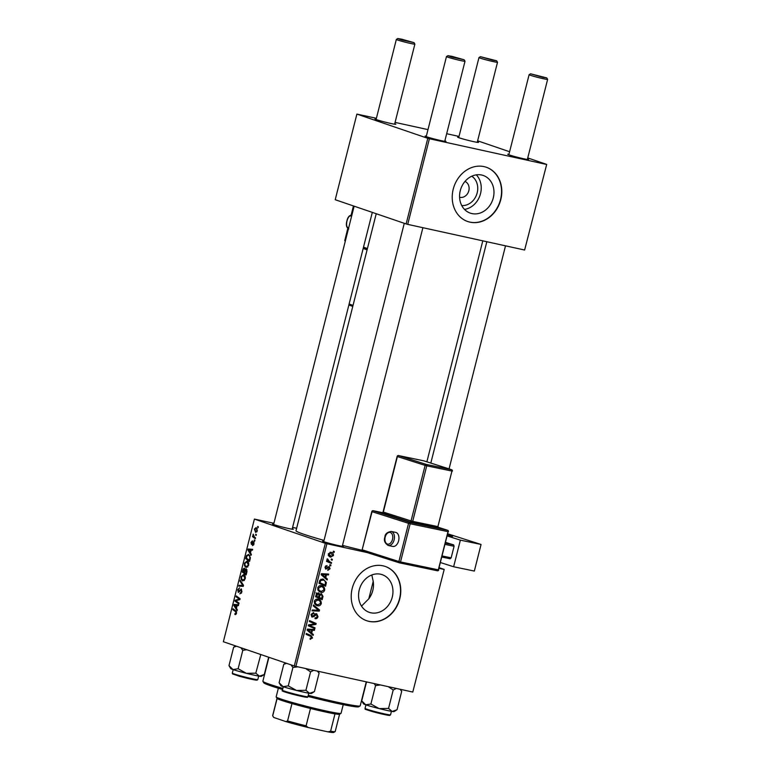 <?xml version="1.0" encoding="UTF-8"?>
<svg xmlns="http://www.w3.org/2000/svg" width="771" height="771" viewBox="0 0 771 771"><rect width="100%" height="100%" fill="white"/><g stroke="black" fill="none" stroke-linecap="round" stroke-linejoin="round"><path stroke-width="1.16" d="M459.583 197.251A8.365 7.084 108.9 0 0 459.844 197.318A8.365 7.084 108.9 0 0 468.643 191.362A8.365 7.084 108.9 0 0 464.98 181.445M481.653 175.027A19.911 16.866 108.9 0 0 460.518 189.762A19.911 16.866 108.9 0 0 470.329 213.143A19.911 16.866 108.9 0 0 471.891 213.577A19.911 16.866 108.9 0 0 493.026 198.841A19.911 16.866 108.9 0 0 483.205 175.46A19.911 16.866 108.9 0 0 481.653 175.027M484.043 166.613A28.681 24.296 108.9 0 0 453.599 187.835A28.681 24.296 108.9 0 0 467.737 221.528A28.681 24.296 108.9 0 0 469.982 222.154A28.681 24.296 108.9 0 0 500.427 200.932A28.681 24.296 108.9 0 0 486.289 167.24A28.681 24.296 108.9 0 0 484.043 166.613M467.621 221.489A28.681 24.296 108.9 0 0 469.741 222.077A28.681 24.296 108.9 0 0 500.157 200.913A28.681 24.296 108.9 0 0 486.164 167.201M370.88 612.791A19.911 16.866 -71.1 0 1 369.319 612.357A19.911 16.866 -71.1 0 1 359.508 588.967A19.911 16.866 -71.1 0 1 380.633 574.231A19.911 16.866 -71.1 0 1 382.194 574.674A19.911 16.866 -71.1 0 1 392.005 598.055A19.911 16.866 -71.1 0 1 370.88 612.791M383.023 565.827A28.681 24.296 108.9 0 0 352.588 587.049A28.681 24.296 108.9 0 0 366.726 620.742A28.681 24.296 108.9 0 0 368.972 621.368A28.681 24.296 108.9 0 0 399.407 600.137A28.681 24.296 108.9 0 0 385.269 566.454A28.681 24.296 108.9 0 0 383.023 565.827M366.601 620.694A28.681 24.296 108.9 0 0 368.731 621.281A28.681 24.296 108.9 0 0 399.147 600.127A28.681 24.296 108.9 0 0 385.153 566.415M292.267 528.723A10.755 0.549 -165.8 0 1 293.337 529.282A10.755 0.549 -165.8 0 1 288.344 528.463A10.755 0.549 -165.8 0 1 272.51 524.01A10.755 0.549 -165.8 0 1 273.724 524.029M342.382 545.849A10.755 0.549 -165.8 0 1 343.461 546.408A10.755 0.549 -165.8 0 1 338.469 545.589A10.755 0.549 -165.8 0 1 322.635 541.136A10.755 0.549 -165.8 0 1 323.849 541.155M527.489 158.98A10.755 0.549 -165.8 0 1 528.569 159.539A10.755 0.549 -165.8 0 1 523.567 158.73A10.755 0.549 -165.8 0 1 507.742 154.267A10.755 0.549 -165.8 0 1 508.947 154.287M477.365 141.854A10.755 0.549 -165.8 0 1 478.444 142.413A10.755 0.549 -165.8 0 1 473.442 141.604A10.755 0.549 -165.8 0 1 457.617 137.142A10.755 0.549 -165.8 0 1 458.832 137.161M394.742 123.726A10.755 0.549 -165.8 0 1 395.822 124.285A10.755 0.549 -165.8 0 1 390.82 123.466A10.755 0.549 -165.8 0 1 374.995 119.013A10.755 0.549 -165.8 0 1 376.209 119.033M444.867 140.842A10.755 0.549 -165.8 0 1 445.946 141.411A10.755 0.549 -165.8 0 1 440.945 140.592A10.755 0.549 -165.8 0 1 425.11 136.139A10.755 0.549 -165.8 0 1 426.324 136.159M254.922 540.288L254.7 541.126L254.151 540.75L254.363 539.893L254.922 540.288M256.358 534.611L256.145 535.45L255.587 535.074L255.799 534.207L256.358 534.611M248.619 565.403L246.094 567.562L244.513 565.818L244.494 563.196L247.067 561.037C248.416 561.481 248.927 562.936 248.619 565.403M251.365 554.32L251.134 555.236L247.876 550.031L248.137 549L252.628 549.328L252.416 550.176L251.201 550.06L250.469 552.932L251.365 554.32M246.98 571.658L246.161 574.896L242.296 572.092L243.173 568.921L244.417 568.131L245.159 569.596L246.257 568.873L246.98 571.658M243.53 585.276L243.26 586.355L238.74 586.153L238.952 585.305L242.826 585.478L239.993 581.209L240.224 580.303L243.53 585.276M235.309 613.706L236.042 613.012L235.531 611.634L232.794 609.649L233.015 608.791L235.839 610.854L236.514 613.234L235.174 614.574L234.962 613.504L236.273 613.918L235.415 613.726M239.029 603.076L238.817 603.934L234.953 601.11L235.184 600.223L239.338 599.125L236.051 596.773L236.273 595.925L240.128 598.73L239.906 599.616L235.753 600.734L239.029 603.076M325.323 543.314L254.401 519.085L223.368 641.742L294.291 665.971L325.323 543.314L326.914 543.738L295.881 666.395L294.291 665.971M237.343 609.755L237.111 610.671L233.854 605.466L234.114 604.445L238.605 604.772L238.384 605.611L237.169 605.495L236.446 608.367L237.343 609.755M241.921 591.868L239.868 593.892L241.448 591.646L241.159 589.757L238.306 592.446L237.757 589.796L239.579 587.849L238.249 589.988L238.49 591.588L241.333 588.909L241.921 591.868M240.157 593.082L241.429 593.188M238.49 591.588L239.627 591.559M245.217 578.867L242.692 581.026L241.111 579.281L241.082 576.66L243.665 574.501C245.005 574.944 245.525 576.4 245.217 578.867M252.599 544.76L253.669 543.806L253.476 542.543L251.423 544.471L250.999 542.408L252.416 540.808L251.375 542.572L251.568 543.603L253.659 541.685L254.045 543.979L252.493 545.637L252.599 544.76L253.659 544.991L252.801 544.798M251.568 543.603L252.435 543.738M254.073 542.158L252.994 541.926L253.659 541.685M250.17 559.033L249.563 561.433L245.708 558.628L246.537 555.592L248.648 554.378L250.402 557.703L250.17 559.033M257.369 530.833L255.644 532.424L254.363 529.089L256.145 527.566L257.369 530.833M255.529 537.85L255.317 538.707L252.512 536.664L252.724 535.816L253.302 536.24L253.216 534.11L254.42 537.011L255.529 537.85M258.324 526.824L258.112 527.663L257.553 527.287L257.774 526.42L258.324 526.824M296.633 528.28L292.595 527.393M273.907 523.297L254.401 519.085M444.202 569.403L412.784 692.05L444.202 569.403L439.297 567.726M330.932 565.047L330.72 565.895L329.776 565.5L329.988 564.642L330.932 565.047L329.969 564.719M332.368 559.37L332.156 560.209L331.212 559.823L331.434 558.956L332.368 559.37L331.405 559.042M319.743 591.868L320.967 592.292L318.182 590.509L317.739 587.868C318.529 586.018 319.792 585.305 321.536 585.748C323.743 586.22 324.793 587.695 324.678 590.162C323.907 591.964 322.673 592.677 320.967 592.292L320.312 592.109M321.536 585.748L322.066 585.902M327.386 579.079L327.155 579.994L321.17 574.713L321.43 573.682L328.648 574.096L328.427 574.935L326.47 574.79L325.748 577.672L327.386 579.079L325.323 578.375M318.365 592.832L319.772 594.316L321.43 593.612L323.001 596.417L322.172 599.655L315.59 596.764L316.515 593.603L318.635 592.899M319.551 610.034L319.281 611.114L312.033 610.834L312.245 609.986L318.452 610.227L313.277 605.89L313.508 604.975L319.551 610.034L317.247 609.254M310.038 639.12L310.617 639.313L310.135 638.243L311.773 637.762L310.752 636.374L306.087 634.321L306.299 633.473L311.127 635.583L312.573 637.993L310.009 639.101M308.429 625.069L315.04 627.845L314.828 628.693L308.246 625.782L308.467 624.895L314.944 623.874L309.344 621.455L309.556 620.597L316.149 623.488L315.917 624.385L309.682 625.503M443.817 569.393L439.142 568.372M367.372 552.614L326.914 543.738M412.784 692.05L295.881 666.395M313.354 634.514L313.122 635.429L307.137 630.148L307.398 629.117L314.616 629.531L314.404 630.379L312.448 630.235L311.715 633.107L313.354 634.514L311.291 633.81M311.841 616.993L311.012 614.468L313.624 612.54L313.633 613.437L311.812 614.68L312.448 616.289L316.582 613.639L317.98 616.636C317.469 618.313 316.476 618.978 314.992 618.621L315.127 617.764L316.197 617.773L317.18 616.395L316.438 614.497L314.038 616.521L312.043 617.07M314.154 613.716L314.963 613.995M316.341 605.331L317.565 605.755L314.77 603.972L314.337 601.332C315.127 599.481 316.389 598.778 318.134 599.212C320.341 599.684 321.382 601.158 321.266 603.635C320.505 605.428 319.271 606.141 317.565 605.755L316.91 605.572M318.134 599.212L318.664 599.366M325.661 569.075L324.996 567.099L327.01 565.519L325.613 567.283L326.085 568.314L329.14 566.434L330.094 568.738L327.781 570.357L327.906 569.49L329.477 568.564L328.976 567.283L325.796 569.133M323.059 579.088L326.355 582.462L325.584 586.191L318.992 583.3L319.859 580.274L323.637 579.252M329.93 556.826L330.904 557.163C329.121 556.855 328.282 555.727 328.359 553.79L330.971 552.287C332.677 552.605 333.486 553.713 333.419 555.602L330.412 557.028M331.549 562.618L331.337 563.466L326.538 561.365L326.759 560.517L327.742 560.96L327.29 558.811L329.641 561.741L331.549 562.618L329.15 561.789L328.986 562.435M334.344 551.583L334.122 552.431L333.178 552.036L333.4 551.169L334.344 551.583L333.38 551.255M371.834 574.964L373.212 581.401L368.817 598.778L361.512 606.112M427.799 138.317L356.886 114.089L335.221 199.718L406.134 223.947L427.799 138.317L429.399 138.741L407.724 224.371L406.134 223.947M459.015 136.428L446.669 133.72M427.982 129.615L395.08 122.396M376.393 118.3L356.886 114.089M546.687 164.406L524.627 250.026L546.687 164.406L527.75 157.939M509.592 151.742L477.635 140.814M546.292 164.396L429.399 138.741M524.627 250.026L407.724 224.371M362.129 550.282A54.982 2.805 -165.8 0 1 342.497 545.396M324.032 540.413A54.982 2.805 -165.8 0 1 296.006 530.756L376.229 213.731M368.817 598.778A19.911 16.866 108.9 0 0 373.212 581.401M464.499 209.404A19.911 16.866 108.9 0 0 479.996 195.4A19.911 16.866 108.9 0 0 476.305 174.853M471.765 176.212A15.873 13.444 -71.1 0 1 476.757 194.292A15.873 13.444 -71.1 0 1 461.742 205.549M308.41 625.127L315.04 627.845M312.64 627.016L312.477 627.652M309.508 620.809L316.149 623.488M313.739 622.669L313.575 623.334M314.52 623.903L315.917 624.385M309.894 624.635L311.503 625.194M312.043 629.387L314.404 630.379M311.995 629.55L310.038 629.415L312.448 630.235M309.73 632.432L311.715 633.107M311.6 630.177L307.369 629.261L309.788 630.08L308.005 629.917L311.021 632.471L311.6 630.177L309.788 630.08M308.978 631.777L311.021 632.471M307.263 629.666L308.005 629.917M306.251 633.675L311.127 635.583M308.728 634.764L310.173 636.114M311.783 637.723L312.573 637.993M317.189 616.366L317.98 616.636M314.732 614.227L315.773 614.583M313.055 616.183L314.038 616.521M311.031 614.41L311.812 614.68M315.397 613.726L315.59 614.208M316.92 610.121L319.281 611.114M316.871 610.295L312.207 610.112M320.476 603.365L321.266 603.635M314.346 603.038L317.806 604.917L315.792 605.013M317.382 599.115L318.433 600.214M314.732 603.905L317.238 604.763M314.356 601.274L315.137 601.544L315.474 603.423M315.917 599.385L317.845 600.04L315.137 601.544M317.806 604.917L320.466 603.394C320.457 601.486 319.589 600.368 317.845 600.04L315.888 599.346M322.182 596.137L323.001 596.417M320.004 597.92L319.82 598.624M318.76 593.969L319.772 594.316M317.006 596.6L321.623 598.469L322.191 596.05L321.199 594.451L319.849 595.704L319.396 597.496L321.623 598.469M315.753 596.128L318.625 597.159L319.03 594.354L318.182 593.68L316.573 596.253L318.625 597.159M315.782 595.983L316.573 596.253M316.149 594.547L316.939 594.807M316.814 593.207L319.03 594.354M316.997 596.667L319.396 597.496M319.049 595.434L319.849 595.704M319.994 594.036L321.353 594.489L320.004 594.027M327.675 567.08L328.494 567.369M325.593 565.943L326.885 566.386M325.005 567.07L325.613 567.283M329.477 568.535L330.094 568.738M326.075 573.942L328.427 574.935M326.027 574.116L324.071 573.971L326.47 574.79M323.753 576.987L325.748 577.672M325.632 574.732L321.391 573.817L323.81 574.646L322.027 574.482L325.054 577.036L325.632 574.732L323.81 574.646M323.01 576.332L325.054 577.036M321.295 574.222L322.027 574.482M325.391 583.522L326.191 583.801M323.415 584.457L323.232 585.16M322.336 578.992L323.444 580.11M325.449 582.153L326.355 582.462M320.919 579.243L323.328 580.071L320.678 580.524L319.984 582.789L325.025 585.006L325.304 583.926C325.69 581.652 324.851 580.322 322.798 579.917L320.871 579.262M319.155 582.664L325.025 585.006M319.194 582.519L319.984 582.789M319.869 580.255L320.678 580.524M317.748 589.574L321.218 591.453L323.878 589.931L324.678 590.162M321.218 591.453L319.204 591.55M320.784 585.652L321.844 586.75M318.144 590.441L320.649 591.299M317.758 587.81L318.548 588.08L318.886 589.96M319.319 585.921L321.247 586.577L318.548 588.08M323.878 589.931C323.868 588.022 322.991 586.904 321.247 586.577L319.3 585.883M332.802 555.39L333.419 555.602M330.19 556.036L329.256 556.392M330.142 552.219L330.865 553.144M328.986 553.963L331.038 556.305L332.793 555.457L330.749 553.135L328.369 553.751M328.244 555.371L331.038 556.305M326.731 560.613L327.742 560.96M327.116 559.023L327.993 559.322M326.943 559.438L327.723 559.707M326.721 560.671L329.15 561.789M236.967 601.553L234.953 601.11M236.716 600.561L235.184 600.223M239.993 599.269L239.338 599.125M240.099 598.836L238.306 598.441M238.046 597.217L236.051 596.773M234.75 605.669L233.854 605.466M238.008 605.582L234.114 604.445M235.107 606.199L236.071 607.741L236.649 605.447L234.413 605.225L235.107 606.199M236.572 607.856L236.071 607.741M237.16 605.553L236.649 605.447M235.704 614.564L234.808 614.371M236.543 613.118L236.042 613.012M234.789 610.083L232.794 609.649M241.949 591.752L241.448 591.646M238.268 589.902L237.757 589.796M242.875 586.336L238.952 585.305M243.453 585.613L242.826 585.478M240.966 581.421L239.993 581.209M241.949 579.464L241.111 579.281M241.593 576.775L241.082 576.66M245.245 578.751L243.251 575.282L244.927 575.658L243.405 575.33L241.564 576.853L241.602 578.732L242.923 580.197L244.378 580.524M244.388 580.515L243.183 580.245M242.923 580.197L244.735 578.635M244.658 572.612L242.296 572.092M243.8 569.056L243.173 568.921M245.708 569.721L245.159 569.596M242.961 571.571L244.166 572.439L244.686 569.644L244.156 568.959L245.13 569.171L244.214 568.979L242.961 571.571M244.677 572.554L244.166 572.439M245.554 569.836L244.686 569.644M244.619 572.766L245.92 573.72L246.508 571.301L245.968 569.692L247.028 569.923L246.036 569.711L244.619 572.766M246.431 573.826L245.92 573.72M247.028 571.417L246.508 571.301M248.782 550.234L247.876 550.031M252.04 550.137L248.137 549M249.129 550.754L250.093 552.306L250.681 550.002L248.445 549.79L249.129 550.754M250.604 552.412L250.093 552.306M251.182 550.118L250.681 550.002M247.693 559.062L245.708 558.628M247.086 555.718L246.537 555.592M246.373 558.108L249.332 560.257L249.602 559.168C250.064 556.903 249.659 555.583 248.416 555.207L249.949 555.534L248.416 555.207L247.019 555.843L246.373 558.108M249.833 560.363L249.332 560.257M250.112 559.283L249.602 559.168M245.351 566.001L244.513 565.818M244.995 563.312L244.494 563.196M248.339 562.194L246.816 561.866L244.976 563.389L245.005 565.268L246.334 566.724L247.79 567.051L246.585 566.781M248.648 565.288L246.653 561.818L248.329 562.194M246.334 566.724L248.146 565.172M257.379 530.785L255.808 528.376L257.263 528.694L255.924 528.405L254.738 529.263L255.808 531.566L256.955 531.826M256.955 531.817L256.039 531.614M255.808 531.566L256.984 530.699M256.203 535.209L255.587 535.074M254.565 537.117L252.512 536.664M253.505 534.766L252.965 534.64M254.767 540.885L254.151 540.75M258.169 527.422L257.553 527.287M542.861 77.312L546.764 77.91L530.564 73.804L542.861 77.312M546.764 77.91L547.622 79.355A9.56 0.492 -165.8 0 1 547.632 79.384A9.56 0.492 -165.8 0 1 543.169 78.681A9.56 0.492 -165.8 0 1 533.763 76.31A9.56 0.492 -165.8 0 1 529.089 74.691A9.56 0.492 -165.8 0 1 529.108 74.671L508.831 154.778M492.736 60.196L496.64 60.784L480.439 56.688L492.736 60.196M496.64 60.784L497.507 62.229A9.56 0.492 -165.8 0 1 497.507 62.258A9.56 0.492 -165.8 0 1 493.045 61.555A9.56 0.492 -165.8 0 1 483.639 59.184A9.56 0.492 -165.8 0 1 478.974 57.565A9.56 0.492 -165.8 0 1 478.984 57.546L480.439 56.688M451.825 56.312L447.941 55.676L451.825 57.064L464.132 59.772L451.825 56.312M464.132 59.772L465 61.217A9.56 0.492 -165.8 0 1 465.009 61.246A9.56 0.492 -165.8 0 1 460.547 60.543A9.56 0.492 -165.8 0 1 451.141 58.182A9.56 0.492 -165.8 0 1 446.467 56.553A9.56 0.492 -165.8 0 1 446.486 56.534L447.941 55.676M401.701 39.186L397.817 38.55L401.701 39.938L414.017 42.646L401.701 39.186M414.017 42.646L414.875 44.092A9.56 0.492 -165.8 0 1 414.885 44.12A9.56 0.492 -165.8 0 1 410.423 43.417A9.56 0.492 -165.8 0 1 401.016 41.056A9.56 0.492 -165.8 0 1 396.342 39.437A9.56 0.492 -165.8 0 1 396.361 39.408L397.817 38.55M374.166 683.578L375.544 685.592L380.46 684.956M399.995 689.245L401.701 691.327L400.525 689.361M401.701 691.327L397.036 709.744L392.198 711.46L388.545 708.443L379.12 708.588L370.89 704.01L365.714 704.8L361.724 700.878L366.389 682.46L367.256 682.065M367.054 682.017L366.389 682.46M396.043 710.39L394.048 711.575A15.777 0.8 -165.8 0 1 392.198 711.46A15.777 0.8 14.2 0 1 379.12 708.588A15.777 0.8 14.2 0 1 365.714 704.8A15.777 0.8 14.2 0 1 363.507 703.846L361.724 700.878M375.544 685.592L370.89 704.01M388.285 686.672L393.2 690.026L388.545 708.443M393.2 690.026L396.313 688.436M285.79 663.07L283.767 664.323L286.619 663.349M317.373 671.107L319.078 673.199L314.414 691.616L309.566 693.322A15.777 0.8 14.2 0 0 311.426 693.447L313.344 692.31M305.663 668.544L310.578 671.888L313.691 670.307M310.578 671.888L305.923 690.305L296.498 690.45L288.267 685.872L283.092 686.672L279.102 682.74L283.767 664.323M279.102 682.74L280.885 685.718A15.777 0.8 14.2 0 0 283.092 686.672A15.777 0.8 14.2 0 0 296.498 690.45A15.777 0.8 -165.8 0 0 309.566 693.322L305.923 690.305M319.078 673.199L317.903 671.223M290.985 664.843L292.922 667.455L288.267 685.872M292.922 667.455L297.837 666.828M228.987 665.624L230.76 668.592A15.777 0.8 -165.8 0 0 232.967 669.546A15.777 0.8 14.2 0 0 238.682 671.281A15.777 0.8 14.2 0 0 246.373 673.324L238.143 668.746L232.967 669.546L228.987 665.624L233.642 647.197L236.495 646.223M240.86 647.717L242.798 650.329L238.143 668.746M242.798 650.329L246.778 649.741M255.799 673.179L246.373 673.324A15.777 0.8 14.2 0 0 259.451 676.196L255.799 673.179L260.8 654.531M259.74 654.174L260.453 654.762M268.665 657.22L264.289 674.49L259.451 676.196A15.777 0.8 14.2 0 0 261.302 676.321L263.296 675.136M235.666 645.944L233.642 647.197M308.265 695.317A50.192 2.554 14.2 0 0 336.773 702.14A50.192 2.554 14.2 0 0 360.105 705.937L358.65 706.805A48.997 2.496 -165.8 0 1 335.886 703.094A48.997 2.496 -165.8 0 1 307.986 696.415M360.105 705.937A50.192 2.554 14.2 0 0 360.202 705.831L366.264 681.843M268.915 657.306L262.872 681.207A50.192 2.554 14.2 0 0 262.901 681.342A50.192 2.554 14.2 0 0 282.89 688.416M282.61 689.505A48.997 2.496 -165.8 0 1 263.769 682.788L262.901 681.342M340.984 713.368L339.539 714.235A32.266 1.648 -165.8 0 1 334.99 713.859A32.266 1.648 -165.8 0 1 310.482 708.482A32.266 1.648 -165.8 0 1 291.968 703.566A32.266 1.648 -165.8 0 1 281.569 700.376A32.266 1.648 -165.8 0 1 277.107 698.487A32.266 1.648 -165.8 0 1 277.049 698.42L276.182 696.974A33.461 1.706 14.2 0 0 280.866 698.998A33.461 1.706 14.2 0 0 316.341 708.751A33.461 1.706 14.2 0 0 340.984 713.368A33.461 1.706 14.2 0 0 341.052 713.3L343.24 704.646M278.35 688.233L276.163 696.878A33.461 1.706 14.2 0 0 276.182 696.974M277.107 698.487L272.712 715.845L273.84 717.483A31.071 1.581 -165.8 0 1 273.522 717.223L272.655 715.777A32.266 1.648 14.2 0 0 272.712 715.845M310.482 708.482L306.087 725.839L308.149 727.516A31.071 1.581 -165.8 0 1 285.858 721.598L273.84 717.483M285.858 721.598L287.583 720.924A32.266 1.648 14.2 0 0 306.087 725.839M291.968 703.566L287.583 720.924M327.964 731.862L330.595 731.216A32.266 1.648 14.2 0 0 335.144 731.592L333.698 732.45A31.071 1.581 -165.8 0 1 327.964 731.862L308.149 727.516M334.99 713.859L330.595 731.216M335.144 731.592A32.266 1.648 14.2 0 0 335.202 731.515L339.587 714.197M277.02 698.372L272.635 715.69A32.266 1.648 14.2 0 0 272.655 715.777M398.617 540.799A7.17 4.578 -78.2 0 0 395.696 532.385L391.196 531.441A7.17 4.578 101.8 0 1 394.116 539.864A7.17 4.578 101.8 0 1 388.276 545.482L392.776 546.427A7.17 4.578 -78.2 0 0 398.617 540.799M453.627 566.762L460.364 540.143L481.065 544.461L474.338 571.07L453.627 566.762L440.598 562.599M447.334 535.99L460.364 540.143M445.513 543.179L453.647 544.875L445.705 542.418M453.647 544.875L454.08 546.273L445.195 544.422M442.275 555.987L451.16 557.838L454.08 546.273M451.16 557.838L450.139 558.763L441.995 557.067M447.45 535.517L449.156 535.874A9.56 0.492 -165.8 0 0 452.587 536.356A9.56 0.492 -165.8 0 0 450.515 535.508L447.681 534.602M447.864 533.86L481.065 544.461M308.631 625.223L311.031 626.042M307.205 630.196L309.248 630.9M313.864 615.297L314.799 615.615M327.068 567.813L327.82 568.073M321.228 574.761L323.271 575.465M319.502 581.295L320.293 581.565M327.241 560.922L329.641 561.741M238.615 600.011L237.044 599.665M239.906 599.607L238.403 599.279M236.572 611.866L235.531 611.634M240.417 590.249L239.752 590.104M243.414 585.767L241.66 585.382M243.164 584.717L242.152 584.495M243.328 570.126L242.826 570.02M245.024 571.186L244.513 571.07M246.826 572.255L246.325 572.14M252.801 543.121L252.281 543.006M246.72 556.72L246.219 556.604M371.661 710.669A13.146 0.665 14.2 0 0 390.54 714.833L389.731 715.43L371.795 711.411C361.454 708.057 366.504 709.831 365.049 708.385A13.146 0.665 14.2 0 0 371.661 710.669M388.035 714.601A12.432 0.636 -165.8 0 1 386.242 714.939A12.432 0.636 -165.8 0 1 371.815 711.411M282.427 690.276A13.146 0.665 14.2 0 0 295.226 694.179A13.146 0.665 14.2 0 0 307.908 696.705A13.146 0.665 14.2 0 0 307.908 696.676C305.923 697.36 311.137 698.034 300.767 696.203C290.204 693.871 279.883 690.556 282.446 690.691L282.417 690.247A13.146 0.665 14.2 0 0 282.417 690.247A13.146 0.665 14.2 0 0 282.427 690.276M307.041 697.196A12.432 0.636 -165.8 0 1 295.254 694.893A12.432 0.636 -165.8 0 1 282.947 691.144M255.288 679.347A12.432 0.636 -165.8 0 1 253.495 679.675A12.432 0.636 -165.8 0 1 239.068 676.157L232.534 673.893L232.302 673.122A13.146 0.665 14.2 0 0 238.914 675.406A13.146 0.665 14.2 0 0 257.793 679.579L258.68 676.071M351.499 216.69A5.975 2.419 -77.1 0 0 347.017 220.901A5.975 2.419 -77.1 0 0 348.762 227.474M353.552 205.982L351.277 214.974M347.846 228.544L344.926 240.07L345.524 240.301M363.517 247.115L367.41 248.59M367.083 249.881L363.189 248.416M349.138 303.957L353.022 305.432M345.273 241.265A1.195 1.089 -69.3 0 1 344.926 240.07L344.83 240.022A1.195 1.195 0 0 0 345.273 241.275M344.936 240.022L347.76 228.467M392.487 539.44A5.975 3.816 -78.2 0 0 390.299 532.491A5.975 3.816 -78.2 0 0 385.192 537.117A5.975 3.816 -78.2 0 0 387.37 544.066A5.975 3.816 -78.2 0 0 392.487 539.44M372.942 510.73A1.195 0.761 101.8 0 1 373.212 510.71L382.599 512.667L373.26 510.72L409.748 522.372L447.556 530.246L438.342 527.306M413.131 522.748A1.195 0.761 -78.2 0 1 412.697 521.36L437.899 526.612L451.951 471.071L426.749 465.819L412.697 521.36L411.059 520.936L425.12 465.395L397.383 456.548L383.332 512.089L411.059 520.936A1.195 0.916 -72.3 0 1 409.873 521.909L438.853 527.971M409.873 521.909L381.992 512.869M450.36 536.115L450.515 535.508M399.359 562.82L363.016 551.226A1.195 0.916 -72.3 0 1 362.409 549.877L398.896 561.519L408.553 523.336L372.065 511.693L362.148 549.771A1.195 1.195 0 0 0 362.939 551.207L399.426 562.849A1.195 0.916 107.7 0 0 399.503 562.869A1.195 0.761 101.8 0 0 399.551 562.878L437.35 570.762A1.195 0.761 101.8 0 1 437.302 570.742L399.6 562.888M438.323 569.827L447.99 531.633L410.182 523.76L400.525 561.943L438.323 569.827A1.195 0.761 101.8 0 1 437.35 570.762A1.195 1.195 0 0 0 438.757 569.885L438.323 569.827M423.925 460.875A1.195 0.916 107.7 0 0 423.78 460.827L398.578 455.574L426.305 464.431L451.517 469.684L423.78 460.827A1.195 0.761 101.8 0 0 423.684 460.807M452.124 471.023L452.375 471.129A1.195 1.195 0 0 0 451.584 469.703L423.857 460.846A1.195 1.195 0 0 0 423.732 460.817L398.53 455.565A1.195 1.195 0 0 0 397.132 456.442L397.383 456.548A1.195 0.916 107.7 0 1 398.578 455.574A1.195 0.761 -78.2 0 0 398.26 455.584M382.137 513.062A1.195 0.916 -72.3 0 0 383.332 512.089L381.924 512.869L382.532 512.985M426.305 464.431A1.195 0.916 107.7 0 0 425.12 465.395L426.749 465.819A1.195 0.761 -78.2 0 0 426.305 464.431M451.584 469.703A1.195 0.916 107.7 0 0 451.517 469.684A1.195 0.761 101.8 0 1 451.951 471.071L437.899 526.612A1.195 0.761 101.8 0 0 438.333 528M438.063 526.564L438.603 527.894M371.805 511.587L372.065 511.693A1.195 0.916 -72.3 0 1 373.26 510.72A1.195 0.761 101.8 0 0 373.212 510.71A1.195 1.195 0 0 0 371.805 511.587L362.148 549.771M409.748 522.372A1.195 0.916 107.7 0 0 408.553 523.336L410.182 523.76A1.195 0.761 101.8 0 0 409.748 522.372M398.896 561.519A1.195 0.916 107.7 0 0 399.426 562.849A1.195 1.195 0 0 0 399.551 562.878A1.195 0.761 101.8 0 0 400.525 561.943L398.896 561.519M447.556 530.246A1.195 0.761 101.8 0 1 447.99 531.633L448.414 531.701A1.195 1.195 0 0 0 447.623 530.265A1.195 0.916 107.7 0 0 447.556 530.246M448.163 531.595L438.497 569.779M426.874 461.81L482.791 240.841M318.336 593.718L315.937 592.899M449.069 468.893L505.516 245.833M527.364 159.472L547.632 79.384M430.816 463.072L486.829 241.728M530.564 73.804L529.108 74.671M497.507 62.258L477.239 142.346M478.974 57.565L458.706 137.652M446.467 56.553L426.209 136.64M404.274 223.311L323.724 541.637M465.009 61.246L444.742 141.334M422.894 227.696L342.266 546.331M273.599 524.511L354.149 206.185M376.084 119.515L396.342 39.437M292.142 529.205L372.306 212.391M394.617 124.208L414.885 44.12M390.54 714.833L391.427 711.334M365.049 708.385L365.936 704.877M307.908 696.705L308.795 693.196M282.417 690.247L283.304 686.749M232.302 673.122L233.189 669.623M257.793 679.579L256.984 680.176L239.049 676.148M348.762 228.997C346.401 227.561 345.784 224.843 346.931 220.853C347.702 217.152 349.388 215.205 351.971 215.022M348.877 304.979L352.771 306.453M363.257 248.137L367.15 249.611M353.455 205.944L351.171 214.984M391.196 531.441C387.052 532.212 384.96 534.072 384.931 537.011C383.621 540.365 384.739 543.189 388.276 545.482M397.132 456.442L383.071 511.983M438.333 527.306L447.623 530.265"/></g></svg>
